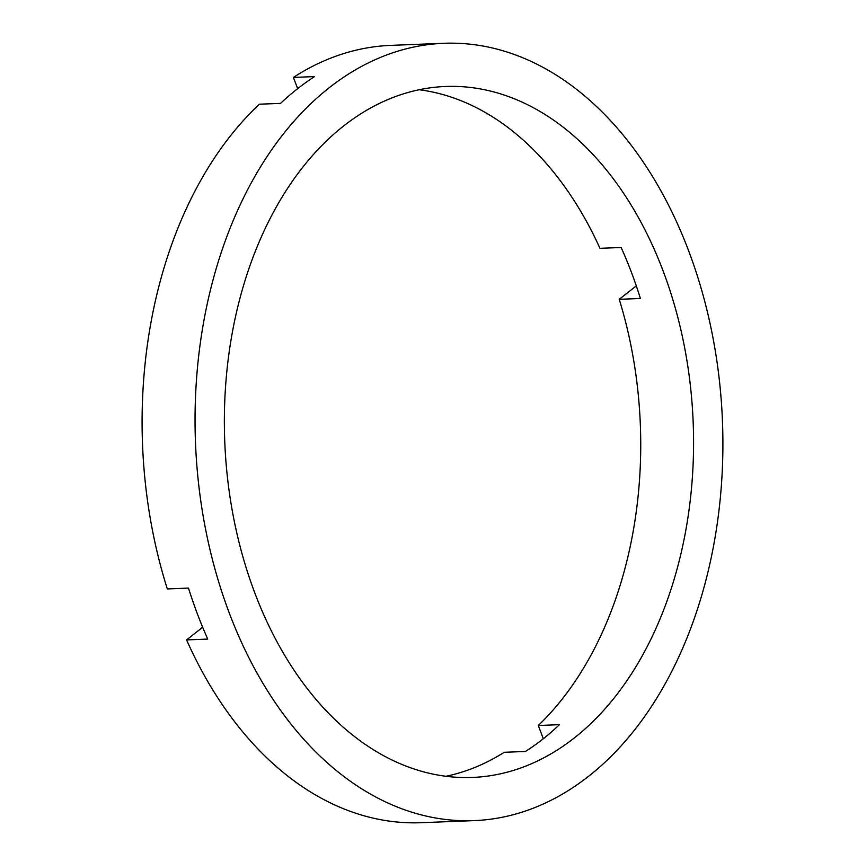 <?xml version="1.0" encoding="UTF-8"?>
<svg xmlns="http://www.w3.org/2000/svg" width="866" height="866" viewBox="0 0 866 866"><rect width="100%" height="100%" fill="white"/><g stroke="black" fill="none" stroke-linecap="round" stroke-linejoin="round"><path stroke-width="1.3" d="M636.304 285.877L619.233 299.311A345.74 234.47 -92.2 0 1 538.295 725.502L559.447 724.669A345.74 234.47 -92.2 0 1 525.413 751.472L504.25 752.294A345.74 234.47 -92.2 0 1 445.99 776.272M619.233 299.311L640.396 298.489A345.74 234.47 -92.2 0 0 631.466 272.433A345.74 234.47 -92.2 0 0 621.128 247.492L599.965 248.326A345.74 234.47 -92.2 0 0 419.057 89.728M663.204 271.188A345.74 234.47 -92.2 0 1 472.522 777.441A345.74 234.47 -92.2 0 1 254.734 592.745A345.74 234.47 -92.2 0 1 445.416 86.481A345.74 234.47 -92.2 0 1 663.204 271.188M202.666 627.244L186.58 639.909L207.732 639.076A388.964 263.773 -92.2 0 1 197.47 614.081A388.964 263.773 -92.2 0 1 188.474 588.09L167.311 588.923A388.964 263.773 -92.2 0 1 259.367 104.212L280.519 103.39A388.964 263.773 -92.2 0 1 314.564 76.587L293.401 77.42A388.964 263.773 -92.2 0 1 390.826 45.378L443.728 43.3A388.964 263.773 -92.2 0 1 688.741 251.086A388.964 263.773 -92.2 0 1 474.222 820.622A388.964 263.773 -92.2 0 1 229.209 612.836A388.964 263.773 -92.2 0 1 443.728 43.3M293.401 77.42L297.655 88.668M474.222 820.622L421.32 822.7A388.964 263.773 -92.2 0 1 186.58 639.909M538.295 725.502L543.307 738.763"/></g></svg>
